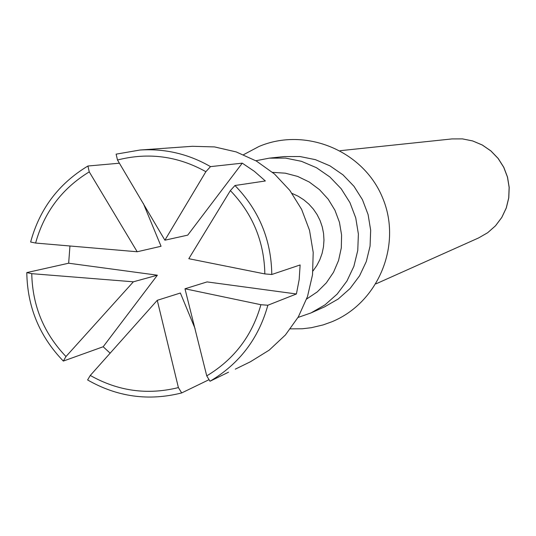 <?xml version="1.0" encoding="UTF-8"?>
<svg xmlns="http://www.w3.org/2000/svg" width="536" height="536" viewBox="0 0 536 536"><rect width="100%" height="100%" fill="white"/><g stroke="black" fill="none" stroke-linecap="round" stroke-linejoin="round"><path stroke-width="0.8" d="M228.55 372.185L209.998 381.243L206.742 375.877C234.098 359.435 252.148 335.71 260.905 304.709L267.853 305.239L296.408 293.976L299.175 279.591L300.127 264.958L271.786 274.492L264.844 273.923C264.194 241.615 252.704 213.844 230.366 190.602L234.962 185.51L265.367 180.974L254.365 171.332L242.265 163.158L210.501 166.629L205.871 171.694C177.838 156.056 148.378 152.157 117.498 160.003L116.111 154.154L139.996 150.026C165.081 148.439 188.585 153.973 210.501 166.629M139.996 150.026L192.437 146.294L214.574 146.924L236.188 151.916L256.442 161.081L274.559 174.066L289.815 190.38L301.627 209.382L309.527 230.333L313.205 252.416L312.522 274.78L307.503 296.542L298.351 316.863L285.427 334.953L269.233 350.115L250.406 361.767L235.291 369.157M234.962 185.51C259.022 210.246 271.296 239.907 271.786 274.492M267.853 305.239C258.674 338.484 239.384 363.817 209.998 381.243M306.632 299.028L317.252 291.912L326.33 282.881L333.526 272.268L338.578 260.449L341.305 247.873L341.593 234.996L339.442 222.279L334.926 210.206L328.213 199.211L319.55 189.697L309.252 182.012L297.694 176.438L285.313 173.182L272.556 172.351M255.86 160.746L269.313 158.147L285.541 158.093L301.466 161.323L316.448 167.701L329.868 176.967L341.184 188.759L349.928 202.588L355.743 217.897L358.39 234.058L357.767 250.406L353.894 266.285L346.939 281.038L337.178 294.07L325.017 304.85L310.954 312.95L298.016 317.453M310.954 312.95L324.608 306.84L338.263 298.974L350.075 288.509L359.549 275.859L366.302 261.535L370.068 246.125L370.671 230.259L368.105 214.574L362.457 199.714L353.968 186.294L342.986 174.85L329.955 165.852L315.409 159.661L299.946 156.532L284.187 156.579L269.313 158.147M292.053 193.402L298.11 196.189L303.738 199.774L308.837 204.082L313.319 209.053L317.091 214.581L320.093 220.564L322.263 226.902L323.563 233.475L323.972 240.162L323.483 246.835L322.103 253.381L319.851 259.665L316.783 265.595L312.944 271.042M87.596 379.95L90.282 375.448C118.114 391.166 147.487 395.213 178.401 387.588L181.697 392.928C148.653 401.276 117.284 396.955 87.596 379.95M65.975 356.541L63.335 361.07C39.51 336.42 27.329 306.927 26.8 272.59L31.758 273.668C32.441 305.755 43.845 333.379 65.975 356.541L133.384 281.802L31.758 273.668M90.282 375.448L157.262 300.314L178.401 387.588M205.871 171.694L164.894 240.195L117.498 160.003M264.844 273.923L188.806 258.707L230.366 190.602M157.262 300.314L180.371 293.018L195.077 328.595M181.697 392.928L209.047 379.676M242.265 163.158L187.727 235.137L164.894 240.195M35.604 243.049L30.639 242.017C39.624 208.933 58.719 183.6 87.917 166.013L89.251 171.875C62.069 188.464 44.187 212.189 35.604 243.049L137.189 251.759L161.048 246.272L143.34 203.459M89.251 171.875L137.189 251.759M63.335 361.07L103.167 346.752L110.175 353.211M69.955 245.964L68.662 263.216L26.8 272.59M119.407 163.212L87.917 166.013M206.742 375.877L184.98 288.783L260.905 304.709M184.98 288.783L207.077 281.909L296.408 293.976M103.167 346.752L157.376 275.196L68.662 263.216M157.376 275.196L133.384 281.802M376.011 283.839L478.628 237.924L487.666 232.725L495.485 225.81L501.756 217.469L506.232 208.022L508.724 197.871L509.14 187.412L507.451 177.088L503.726 167.306L498.125 158.468L490.875 150.938L482.266 145.015L472.652 140.941L462.427 138.884L452.002 138.924L340.192 150.69M243.545 154.696L258.881 146.529C305.299 126.65 363.408 150.616 382.59 197.818C402.462 244.731 378.409 302.967 331.57 321.888L323.074 324.93L311.376 327.69L302.418 328.769L290.398 328.863M478.628 237.924L487.686 232.718L495.519 225.797L501.803 217.449L506.286 208.001L508.785 197.844L509.2 187.392L507.512 177.068L503.793 167.292L498.192 158.462L490.929 150.931L482.313 145.008L472.685 140.941L462.447 138.884L452.002 138.924"/></g></svg>
